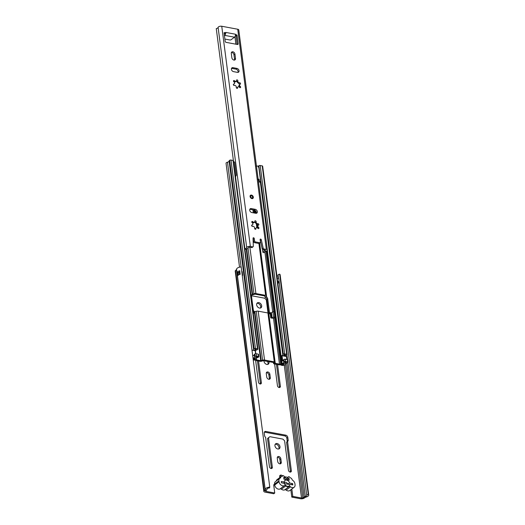 <?xml version="1.0" encoding="UTF-8"?>
<svg xmlns="http://www.w3.org/2000/svg" width="525" height="525" viewBox="0 0 525 525"><rect width="100%" height="100%" fill="white"/><g stroke="black" fill="none" stroke-linecap="round" stroke-linejoin="round"><path stroke-width="0.79" d="M274.949 445.784A3.052 2.198 52.9 0 0 276.695 448.508A3.052 2.198 52.9 0 0 279.313 448.685A3.052 2.198 52.9 0 0 279.989 446.723A3.052 2.198 52.9 0 0 278.243 443.999A3.052 2.198 52.9 0 0 275.625 443.822A3.052 2.198 52.9 0 0 274.949 445.784M278.749 448.96A3.052 2.198 52.9 0 0 279.005 447.464A3.052 2.198 52.9 0 0 275.212 444.288M263.95 360.695A3.052 2.198 52.9 0 0 263.97 361.233A3.052 2.198 52.9 0 0 265.709 363.956A3.052 2.198 52.9 0 0 268.327 364.133A3.052 2.198 52.9 0 0 269.003 362.171A3.052 2.198 52.9 0 0 268.885 361.62M267.763 364.409A3.052 2.198 52.9 0 0 268.026 362.913A3.052 2.198 52.9 0 0 267.422 361.344M256.646 304.868A3.052 2.198 52.9 0 0 258.392 307.591A3.052 2.198 52.9 0 0 261.01 307.768A3.052 2.198 52.9 0 0 261.686 305.806A3.052 2.198 52.9 0 0 259.941 303.082A3.052 2.198 52.9 0 0 257.322 302.905A3.052 2.198 52.9 0 0 256.646 304.868M260.446 308.044A3.052 2.198 52.9 0 0 260.708 306.548A3.052 2.198 52.9 0 0 256.909 303.371M282.575 475.906A2.212 1.595 52.9 0 0 280.133 475.315A2.212 1.595 52.9 0 0 279.641 476.739A2.212 1.595 52.9 0 0 279.871 477.501M242.196 274.805A1.962 0.847 -7.4 0 1 242.635 275.284A1.962 0.847 -7.4 0 1 242.32 275.796M277.666 281.748A1.962 0.847 -7.4 0 1 279.136 281.662L278.677 278.138A1.962 0.847 172.6 0 0 277.207 278.224M242.183 271.753A1.962 0.847 172.6 0 0 242.169 271.694A1.962 0.847 172.6 0 0 241.736 271.281M239.794 271.622A2.408 1.037 172.6 0 0 238.809 272.534L237.051 272.777A4.18 1.798 -7.4 0 1 239.728 270.782L240.188 274.299A4.18 1.798 172.6 0 0 237.51 276.301L265.191 489.477M306.698 494.839L308.247 494.307A4.18 1.798 172.6 0 1 308.733 495.016A4.18 1.798 172.6 0 1 305.878 497.142A0.984 0.427 -7.4 0 0 305.419 497.326L304.192 498.12A2.756 1.188 172.6 0 1 300.543 498.75L291.802 497.116L292.779 496.381L301.521 498.008A0.984 0.427 172.6 0 0 302.827 497.785L304.047 496.991A2.756 1.188 -7.4 0 1 305.327 496.473A2.408 1.037 172.6 0 0 306.981 495.246A2.408 1.037 172.6 0 0 306.698 494.839L279.136 281.662M277.889 283.27A2.408 1.037 -7.4 0 1 277.863 283.277L277.889 283.27A2.408 1.037 -7.4 0 0 279.129 282.575M280.842 458.784A2.166 1.562 52.9 0 0 279.602 456.855A2.166 1.562 52.9 0 0 277.745 456.724A2.166 1.562 52.9 0 0 277.266 458.115L277.712 461.554A2.166 1.562 52.9 0 0 278.946 463.483A2.166 1.562 52.9 0 0 280.803 463.614A2.166 1.562 52.9 0 0 281.288 462.223L280.842 458.784L279.858 459.526A2.166 1.562 52.9 0 0 277.364 457.236M284.609 440.823L288.422 470.216A1.772 1.28 52.9 0 0 289.439 471.791A1.772 1.28 52.9 0 0 290.955 471.896A1.772 1.28 52.9 0 0 291.349 470.761L287.549 441.512L287.897 441.144A1.673 1.208 52.9 0 0 288.166 440.167L287.812 437.443A2.166 1.562 52.9 0 0 285.771 435.173L265.801 431.445A2.166 1.562 52.9 0 0 264.744 431.655A2.166 1.562 52.9 0 0 264.265 433.046L264.62 435.77A1.673 1.208 52.9 0 0 265.158 436.898L265.624 437.417L269.423 466.666A1.772 1.28 52.9 0 0 270.434 468.248A1.772 1.28 52.9 0 0 271.95 468.352A1.772 1.28 52.9 0 0 272.344 467.211L268.524 437.817L269.653 436.846A0.984 0.709 -127.1 0 1 270.158 436.728L282.601 439.051A0.984 0.709 -127.1 0 1 283.165 439.366L284.609 440.823M269.857 374.233A2.166 1.562 52.9 0 0 268.623 372.304A2.166 1.562 52.9 0 0 266.766 372.179A2.166 1.562 52.9 0 0 266.287 373.57L266.733 377.002A2.166 1.562 52.9 0 0 267.967 378.938A2.166 1.562 52.9 0 0 269.824 379.063A2.166 1.562 52.9 0 0 270.303 377.672L269.857 374.233L268.879 374.975A2.166 1.562 52.9 0 0 266.378 372.684M274.634 364.028L277.443 385.665A1.772 1.28 52.9 0 0 278.453 387.247A1.772 1.28 52.9 0 0 279.976 387.345A1.772 1.28 52.9 0 0 280.37 386.21L277.554 364.573M255.629 360.478L258.438 382.115A1.772 1.28 52.9 0 0 259.448 383.696A1.772 1.28 52.9 0 0 260.971 383.801A1.772 1.28 52.9 0 0 261.365 382.659L258.556 361.023M251.475 295.851A0.984 0.709 -127.1 0 1 251.856 295.811L264.305 298.134A0.984 0.709 -127.1 0 1 264.863 298.449L266.306 299.906L268.006 312.992M271.517 318.071L270.933 313.576M274.588 484.162A1.759 1.267 52.9 0 0 274.148 484.345A1.759 1.267 52.9 0 0 273.761 485.481L274.739 493.008L265.998 491.38L265.906 490.652M292.779 496.381L291.828 489.011M236.611 269.397A0.984 0.427 -7.4 0 1 236.486 269.62L265.086 489.799L266.628 490.009A2.756 1.188 -7.4 0 0 266.963 489.333A2.756 1.188 -7.4 0 0 266.956 489.307A2.408 1.037 172.6 0 0 266.956 489.307A2.408 1.037 172.6 0 1 269.588 487.909L269.771 487.128A4.18 1.798 172.6 0 0 265.197 489.517A4.18 1.798 172.6 0 0 265.204 489.549A0.984 0.427 -7.4 0 1 265.086 489.799L264.147 490.645A2.756 1.188 172.6 0 0 263.812 491.321A2.756 1.188 172.6 0 0 265.02 492.122L273.761 493.749L274.739 493.008M266.628 490.009L265.689 490.849A0.984 0.427 172.6 0 0 265.571 491.092A0.984 0.427 172.6 0 0 265.998 491.38M308.247 494.307L279.648 274.129L278.099 274.654L278.552 278.125M281.039 281.787L280.14 274.838A4.18 1.798 172.6 0 0 279.648 274.129M276.951 276.229A2.408 1.037 172.6 0 0 278.211 275.527M236.486 269.62L235.548 270.46A2.756 1.188 172.6 0 0 235.213 271.143L263.812 491.321M269.771 487.128L241.172 266.949A4.18 1.798 172.6 0 0 236.598 269.332A4.18 1.798 172.6 0 0 236.604 269.371L237.057 272.836M237.051 272.777L237.503 276.288M280.212 463.844A2.166 1.562 52.9 0 0 280.304 462.958L279.858 459.526M290.338 472.093A1.772 1.28 52.9 0 0 290.371 471.502L286.571 442.253L286.919 441.886A1.673 1.208 52.9 0 0 287.182 440.902L286.834 438.185A2.166 1.562 52.9 0 0 284.793 435.914L264.823 432.187A2.166 1.562 52.9 0 0 264.364 432.167M271.333 468.549A1.772 1.28 52.9 0 0 271.366 467.952L267.547 438.559L268.675 437.581A0.984 0.709 -127.1 0 1 268.728 437.542M269.227 379.293A2.166 1.562 52.9 0 0 269.325 378.413L268.879 374.975M279.353 387.542A1.772 1.28 52.9 0 0 279.392 386.951L276.458 364.363M260.348 383.998A1.772 1.28 52.9 0 0 260.387 383.401L257.453 360.819M274.733 485.225A1.759 1.267 52.9 0 0 273.794 484.89M291.802 497.116L290.85 489.753M281.341 476.405A2.212 1.595 52.9 0 0 279.746 475.821M284.438 483.591L289.4 484.516M267.547 438.559L268.524 437.817M286.571 442.253L287.549 441.512M279.077 282.207L278.696 282.135A0.886 0.381 -7.4 0 0 277.732 282.233M239.925 272.646A0.886 0.381 172.6 0 1 239.361 272.639L238.809 272.534M286.066 478.728A0.984 0.709 52.9 0 0 285.141 477.697L283.717 477.435L283.946 479.194L285.37 479.456A0.984 0.709 52.9 0 0 286.066 478.728M294.171 487.233L289.82 490.527A3.938 2.835 -127.1 0 1 286.171 490.101A1.719 1.24 52.9 0 0 284.753 489.838A3.938 2.835 -127.1 0 1 281.42 489.215A1.627 1.175 52.9 0 0 280.042 488.959A3.964 2.855 -127.1 0 1 276.76 488.394A3.964 2.855 -127.1 0 1 274.693 485.008L274.582 484.129A3.938 2.835 -127.1 0 1 275.454 481.596L279.805 478.301A3.938 2.835 -127.1 0 1 280.396 477.993A0.984 0.709 52.9 0 0 280.777 477.435A1.969 1.417 -127.1 0 1 281.223 476.477A1.969 1.417 -127.1 0 1 282.181 476.287L282.253 476.3A0.492 0.354 52.9 0 0 282.601 476.077A0.984 0.709 -127.1 0 1 284.13 476.365A0.492 0.354 52.9 0 0 284.55 476.726L287.936 477.363A0.492 0.354 52.9 0 0 288.284 477.14A0.984 0.709 -127.1 0 1 289.813 477.422A0.492 0.354 52.9 0 0 290.233 477.789L290.305 477.803A1.969 1.417 -127.1 0 1 292.09 479.548A0.984 0.709 52.9 0 0 292.635 480.27A3.938 2.835 -127.1 0 1 294.932 483.82L295.043 484.7A3.938 2.835 -127.1 0 1 294.171 487.233A3.938 2.835 -127.1 0 1 290.522 486.806L286.171 490.101M276.406 480.88A0.984 0.709 52.9 0 0 276.426 480.729A1.969 1.417 -127.1 0 1 276.872 479.771L281.223 476.477M284.091 483.302L284.183 482.029L281.275 481.484L281.446 482.81L284.353 483.354A3.445 2.481 52.9 0 0 286.788 486.091A3.445 2.481 52.9 0 0 289.905 484.385L292.819 484.929L292.642 483.61L289.734 483.066L286.86 484.043M290.673 484.523L291.283 484.641L292.642 483.61M280.042 488.959L284.392 485.664A3.964 2.855 -127.1 0 1 281.111 485.1A3.964 2.855 -127.1 0 1 279.044 481.714L278.933 480.834A3.938 2.835 -127.1 0 1 279.805 478.301M284.392 485.664A1.627 1.175 -127.1 0 1 285.771 485.92L281.42 489.215M284.753 489.838L289.104 486.544A3.938 2.835 -127.1 0 1 285.771 485.92M289.104 486.544A1.719 1.24 -127.1 0 1 290.522 486.806M287.332 479.679L288.999 478.419L287.575 478.15L286.873 478.682M287.575 478.15A0.984 0.709 -127.1 0 0 287.805 479.916L289.229 480.178L288.999 478.419M289.734 483.066A3.445 2.481 52.9 0 0 286.643 480.126A3.445 2.481 52.9 0 0 284.183 482.029M287.385 483.65A1.969 1.417 52.9 0 0 284.773 482.462A1.969 1.417 52.9 0 0 284.373 483.085M251.475 195.077A1.969 1.417 52.9 0 0 250.517 195.274A1.969 1.417 52.9 0 0 250.248 197.131A1.969 1.417 52.9 0 0 251.934 198.601A1.969 1.417 52.9 0 0 252.893 198.411A1.969 1.417 52.9 0 0 253.162 196.547A1.969 1.417 52.9 0 0 251.475 195.077M233.94 60.067A2.212 1.595 52.9 0 0 235.016 59.85A2.212 1.595 52.9 0 0 235.508 58.426L234.951 54.108A2.212 1.595 52.9 0 0 233.684 52.133A2.212 1.595 52.9 0 0 231.787 52.001A2.212 1.595 52.9 0 0 231.295 53.425L231.853 57.743A2.212 1.595 52.9 0 0 233.94 60.067M234.426 60.08A2.212 1.595 52.9 0 0 234.531 59.167L235.508 58.426M234.157 85.516A0.833 0.604 52.9 0 0 234.485 85.477A1.339 0.965 52.9 0 1 235.764 85.831A1.339 0.965 52.9 0 1 236.263 87.222A0.833 0.604 52.9 0 0 237.451 88.266A0.833 0.604 52.9 0 0 237.635 87.728A1.339 0.965 52.9 0 1 237.93 86.868A1.339 0.965 52.9 0 1 239.485 87.321A0.833 0.604 52.9 0 0 240.457 87.609A0.833 0.604 52.9 0 0 240.207 86.356A1.339 0.965 52.9 0 1 239.82 84.354A1.339 0.965 52.9 0 1 240.279 84.21A0.833 0.604 52.9 0 0 239.636 82.74A1.339 0.965 52.9 0 1 239.105 82.793A1.339 0.965 52.9 0 1 237.864 80.994A0.833 0.604 -127.1 0 0 236.677 79.951A0.833 0.604 -127.1 0 0 236.493 80.489A1.339 0.965 52.9 0 1 236.191 81.349A1.339 0.965 52.9 0 1 235.541 81.48A1.339 0.965 52.9 0 1 234.642 80.896A0.833 0.604 52.9 0 0 233.671 80.607A0.833 0.604 52.9 0 0 233.914 81.861A1.339 0.965 52.9 0 1 234.308 83.862A1.339 0.965 52.9 0 1 233.842 84.007A0.833 0.604 52.9 0 0 234.157 85.516M239.787 84.381A0.833 0.604 52.9 0 0 238.665 83.475L236.887 81.736L237.864 80.994M235.515 81.231L234.924 81.946L233.664 81.631M252.459 226.433A0.833 0.604 52.9 0 0 252.787 226.393A1.339 0.965 52.9 0 1 254.067 226.748A1.339 0.965 52.9 0 1 254.566 228.139A0.833 0.604 52.9 0 0 255.754 229.182A0.833 0.604 52.9 0 0 255.938 228.644A1.339 0.965 52.9 0 1 256.233 227.784A1.339 0.965 52.9 0 1 257.782 228.237A0.833 0.604 52.9 0 0 258.753 228.519A0.833 0.604 52.9 0 0 258.51 227.273A1.339 0.965 52.9 0 1 258.123 225.271A1.339 0.965 52.9 0 1 258.582 225.127A0.833 0.604 52.9 0 0 257.939 223.65A1.339 0.965 52.9 0 1 257.408 223.709A1.339 0.965 52.9 0 1 256.161 221.911A0.833 0.604 -127.1 0 0 254.979 220.868A0.833 0.604 -127.1 0 0 254.789 221.406A1.339 0.965 52.9 0 1 254.494 222.265A1.339 0.965 52.9 0 1 253.844 222.397A1.339 0.965 52.9 0 1 252.945 221.812A0.833 0.604 52.9 0 0 251.974 221.524A0.833 0.604 52.9 0 0 252.217 222.777A1.339 0.965 52.9 0 1 252.604 224.772A1.339 0.965 52.9 0 1 252.144 224.923A0.833 0.604 52.9 0 0 252.459 226.433M254.796 221.714A0.833 0.604 -127.1 0 1 255.189 222.646L256.968 224.392L257.939 223.65M252.945 221.812L251.98 222.541L253.247 222.849L253.818 222.141M244.886 248.817L245.011 249.034A0.984 0.427 172.6 0 0 246.468 249.145A4.18 1.798 172.6 0 0 248.456 247.472L249.368 247.17L251.632 247.597L252.61 246.855A0.984 0.709 52.9 0 0 253.319 246.218L253.05 238.278A0.735 0.532 52.9 0 1 254.277 238.573L254.579 240.903A0.984 0.709 52.9 0 0 255.504 241.94L254.527 242.681A0.984 0.709 -127.1 0 1 253.601 241.644L253.293 239.315A0.735 0.532 52.9 0 0 253.07 238.829M244.88 248.778A2.408 1.037 172.6 0 0 246.698 247.616A2.363 1.017 -7.4 0 1 247.984 246.619A2.363 1.017 -7.4 0 1 250.346 246.428L252.61 246.855M224.142 33.462L224.792 33.587L225.711 32.406L235.456 34.223L235.482 34.683A2.264 1.227 100.6 0 1 234.472 37.196L231.151 39.71A0.984 0.427 172.6 0 1 229.799 39.966L224.871 39.047M235.456 34.223A2.264 1.227 100.6 0 1 235.482 34.683M258.083 225.297A0.833 0.604 52.9 0 0 256.968 224.392M234.531 59.167L233.973 54.849A2.212 1.595 52.9 0 0 231.4 52.507M237.969 72.391A2.212 1.595 52.9 0 0 235.988 69.149L232.004 68.407A2.212 1.595 52.9 0 0 231.518 68.388M253.089 246.757L252.112 247.498A0.984 0.709 -127.1 0 1 251.632 247.597M263.084 249.736A0.984 0.709 -127.1 0 1 262.172 248.791L263.156 248.056A0.984 0.709 52.9 0 0 264.062 248.994L263.084 249.736L265.348 250.156L265.276 250.609A4.18 1.798 172.6 0 0 262.933 252.217A0.984 0.427 172.6 0 0 262.92 252.308A0.984 0.427 172.6 0 0 264.049 252.584L264.639 252.269M262.172 248.791L260.341 240.562A0.735 0.532 52.9 0 0 260.183 240.22M258.74 243.462L259.717 242.727A0.984 0.709 52.9 0 0 260.197 242.629L259.219 243.37A0.984 0.709 -127.1 0 1 258.74 243.462L254.527 242.681M236.493 80.797A0.833 0.604 -127.1 0 1 236.887 81.729M256.266 213.301A2.212 1.595 52.9 0 0 254.29 210.066L250.307 209.324A2.212 1.595 52.9 0 0 249.821 209.304M237.175 44.428L236.093 36.127A0.492 0.354 52.9 0 0 235.633 35.608L235.384 35.562M259.717 242.727L255.504 241.94M260.197 242.629A0.984 0.709 52.9 0 0 260.42 241.992L260.111 239.662A0.735 0.532 52.9 0 1 261.319 239.82L263.156 248.056M264.062 248.994L266.332 249.414A2.363 1.017 -7.4 0 1 267.369 250.097A2.363 1.017 -7.4 0 1 266.017 251.226A2.408 1.037 172.6 0 0 264.646 252.374A2.408 1.037 172.6 0 0 264.672 252.479M233.415 160.65L216.267 28.599A2.408 1.037 172.6 0 0 218.105 27.438A2.363 1.017 -7.4 0 1 219.391 26.434A2.363 1.017 -7.4 0 1 221.747 26.25L237.733 29.236A2.363 1.017 -7.4 0 1 238.77 29.918L267.369 250.097M251.803 212.546L255.78 213.288A2.212 1.595 52.9 0 0 256.863 213.071A2.212 1.595 52.9 0 0 257.165 210.978A2.212 1.595 52.9 0 0 255.268 209.324L251.285 208.582A2.212 1.595 52.9 0 0 250.208 208.799A2.212 1.595 52.9 0 0 249.9 210.893A2.212 1.595 52.9 0 0 251.803 212.546M233.5 71.63L237.477 72.371A2.212 1.595 52.9 0 0 238.56 72.155A2.212 1.595 52.9 0 0 238.862 70.061A2.212 1.595 52.9 0 0 236.965 68.407L232.982 67.666A2.212 1.595 52.9 0 0 231.906 67.882A2.212 1.595 52.9 0 0 231.604 69.976A2.212 1.595 52.9 0 0 233.5 71.63M225.77 32.845L224.431 32.596A0.492 0.354 52.9 0 0 224.077 32.957L225.166 41.324A0.984 0.709 -127.1 0 0 226.091 42.354L237.464 44.481A0.984 0.709 -127.1 0 0 238.16 43.752L237.07 35.385A0.492 0.354 52.9 0 0 236.611 34.867L235.515 34.663M257.611 225.862C257.178 225.835 257.152 226.551 257.539 228.007M256.233 227.784L255.071 229.025M238.665 83.475L239.636 82.74M239.236 87.091C238.816 85.66 238.842 84.945 239.308 84.945M236.729 88.213L237.93 86.868M234.308 83.862L233.363 84.551M224.214 34.02L224.674 33.567M224.424 35.602L224.726 35.378A2.264 1.227 -79.4 0 0 225.737 32.865M251.783 197.938A1.181 0.853 52.9 0 0 252.623 197.065A1.181 0.853 52.9 0 0 251.514 195.825A1.181 0.853 52.9 0 0 250.674 196.698A1.181 0.853 52.9 0 0 251.783 197.938M264.534 360.038L274.28 361.856A1.969 0.847 -7.4 0 1 275.139 362.427A1.969 0.847 -7.4 0 1 275.139 362.532L275.041 363.202L273.577 363.313A1.969 0.847 172.6 0 0 273.577 363.418L273.466 362.473L263.228 360.688L262.579 360.183A1.969 0.847 172.6 0 1 264.534 360.038L258.182 311.154A1.969 0.847 172.6 0 0 256.233 311.305L254.349 311.574A1.969 1.417 -127.1 0 1 253.326 310.039M253.043 307.926L251.462 295.765A1.969 1.417 -127.1 0 1 251.895 294.499A1.969 1.417 -127.1 0 1 252.118 294.374L253.942 293.692A1.969 0.847 -7.4 0 1 255.898 293.541L249.887 247.268M256.233 311.305L262.579 360.183L260.728 360.662L256.515 359.874A0.984 0.427 -7.4 0 1 256.082 359.592A0.984 0.427 -7.4 0 1 256.115 359.454L256.364 358.995A2.067 0.893 172.6 0 0 256.423 358.719A2.067 0.893 172.6 0 0 256.423 358.687A2.461 1.057 -7.4 0 1 256.417 358.647A2.461 1.057 -7.4 0 1 257.782 357.486A1.87 0.807 172.6 0 0 258.523 357.125L258.74 356.961A0.984 0.427 172.6 0 0 258.891 356.685A0.984 0.427 172.6 0 0 258.464 356.403L256.436 356.022A0.984 0.427 172.6 0 0 255.078 356.285L254.861 356.449A1.87 0.807 172.6 0 0 254.553 356.954A2.461 1.057 -7.4 0 1 253.017 358.142M263.228 360.688L261.863 361.128A1.969 0.847 -7.4 0 1 259.914 361.279L255.701 360.491A2.461 1.057 -7.4 0 1 254.618 359.783A2.461 1.057 -7.4 0 1 254.691 359.448L254.96 358.91A3.938 1.693 -7.4 0 1 254.953 358.837A3.938 1.693 -7.4 0 1 257.138 356.98L256.016 356.783A3.938 1.693 -7.4 0 1 253.431 358.713L253.109 358.851M268.885 314.278A1.969 1.417 52.9 0 0 269.102 314.153A1.969 1.417 52.9 0 0 269.535 312.893L267.704 298.797A1.969 1.417 52.9 0 0 266.647 297.084L266.503 296.034A1.969 0.847 172.6 0 0 266.503 295.929A1.969 0.847 172.6 0 0 265.643 295.358L255.898 293.541M275.041 363.202L279.464 364.16A0.984 0.427 172.6 0 0 280.593 364.028L281.42 363.674A2.067 0.893 -7.4 0 1 282.037 363.471A2.461 1.057 172.6 0 0 283.756 362.335A1.87 0.807 -7.4 0 1 284.077 361.896L284.301 361.732A0.984 0.427 -7.4 0 1 285.652 361.476L287.674 361.856A0.984 0.427 -7.4 0 1 288.107 362.138A0.984 0.427 -7.4 0 1 287.943 362.414L287.726 362.578A1.87 0.807 -7.4 0 1 286.834 362.985A2.461 1.057 172.6 0 0 285.252 364.199A2.192 0.945 172.6 0 1 283.946 365.249A2.192 0.945 172.6 0 1 281.518 365.302L280.501 364.737M271.799 318.124L271.169 313.261A1.719 0.742 -7.4 0 1 271.333 312.88L270.099 312.651L270.782 317.933L273.4 318.255M268.695 313.333L266.89 299.414A1.969 1.417 52.9 0 0 265.827 297.701L265.164 297.255A1.969 0.847 -7.4 0 1 264.941 296.927A1.969 0.847 -7.4 0 1 264.941 296.822L264.823 295.975L255.078 294.158L253.227 294.637A1.969 0.847 172.6 0 1 252.171 294.827L253.477 293.842M273.577 363.418A1.969 0.847 172.6 0 0 274.437 363.989L278.65 364.777A2.461 1.057 172.6 0 0 281.472 364.448L282.47 364.035A3.938 1.693 172.6 0 0 285.219 362.224L286.322 362.44A3.938 1.693 172.6 0 0 283.789 364.383L283.69 363.628M271.215 313.628L270.198 313.438M258.182 311.154L267.927 312.972A1.969 0.847 -7.4 0 1 268.793 313.543A1.969 0.847 -7.4 0 1 268.793 313.648M239.538 267.186L226.045 163.301A2.192 0.945 -7.4 0 1 227.482 162.205A2.461 1.057 -7.4 0 0 229.097 160.998A1.87 0.807 172.6 0 1 229.412 160.486L229.628 160.322A0.984 0.427 172.6 0 1 230.987 160.059L233.008 160.44A0.984 0.427 172.6 0 1 233.441 160.722L257.906 349.112A0.984 0.427 -7.4 0 1 257.755 349.381L257.539 349.552A1.87 0.807 -7.4 0 1 256.797 349.913A2.461 1.057 172.6 0 0 255.445 350.877L255.806 353.706L255.445 350.858L254.054 350.497A3.938 1.693 172.6 0 0 255.032 349.21L256.154 349.407A3.938 1.693 172.6 0 0 254.225 350.529M254.054 350.497L252.814 350.267A2.461 1.057 172.6 0 0 253.568 349.381A1.87 0.807 -7.4 0 1 253.877 348.876L254.1 348.705A0.984 0.427 -7.4 0 1 255.452 348.449L230.987 160.059M286.847 359.461L286.466 356.547L284.438 356.167A2.461 1.057 -7.4 0 1 285.849 355.412A1.87 0.807 172.6 0 0 286.742 355.005L286.958 354.841A0.984 0.427 172.6 0 0 287.123 354.565A0.984 0.427 172.6 0 0 286.689 354.277L284.668 353.902A0.984 0.427 172.6 0 0 283.316 354.158L283.093 354.322A1.87 0.807 172.6 0 0 282.772 354.762A2.461 1.057 -7.4 0 1 281.512 355.76L282.023 355.714L282.686 360.839M255.452 348.449L257.48 348.823A0.984 0.427 -7.4 0 1 257.906 349.112M281.512 355.76L282.201 361.042A2.461 1.057 172.6 0 0 283.461 360.045A1.87 0.807 -7.4 0 1 283.782 359.605L284.005 359.441A0.984 0.427 -7.4 0 1 285.351 359.185L287.378 359.566A0.984 0.427 -7.4 0 1 287.812 359.848L288.107 362.138M258.313 166.32A1.87 0.807 -7.4 0 1 258.628 165.933L258.851 165.769A0.984 0.427 -7.4 0 1 260.197 165.513L262.224 165.893A0.984 0.427 -7.4 0 1 262.658 166.176L287.123 354.565M253.253 359.979L254.166 360.038L254.717 359.389L254.573 358.312M254.717 359.389L253.162 359.251M280.534 364.96L281.584 364.402L282.568 364.744L283.789 364.383M266.503 296.015L266.411 296.769M256.436 356.022L256.141 353.732A0.984 0.427 172.6 0 0 254.782 353.994L254.566 354.158A1.87 0.807 172.6 0 0 254.251 354.664A2.461 1.057 -7.4 0 1 253.503 355.55A2.461 1.057 -7.4 0 1 252.722 355.852M258.891 356.685L258.595 354.395A0.984 0.427 172.6 0 0 258.162 354.113L256.141 353.732M254.231 212.999L253.838 209.98M284.438 356.167L283.198 355.937A3.938 1.693 -7.4 0 1 285.338 354.867L284.235 354.651A3.938 1.693 -7.4 0 1 283.027 355.904L282.023 355.714M251.304 294.991L252.171 294.827M253.312 212.822L252.919 209.81M252.814 350.267L251.974 350.109M253.503 355.55L252.663 355.392M271.333 312.88A1.719 0.742 -7.4 0 1 271.451 312.775L272.947 311.647L274.168 311.87L274.851 317.159L273.427 318.432M274.851 317.159L273.637 316.929L272.14 318.058A1.719 0.742 172.6 0 0 272.016 318.163M273.637 316.929L272.947 311.647M253.293 313.55L253.739 313.215L253.05 307.932L252.551 307.834M253.739 313.215L253.234 313.123M235.554 176.971L235.928 175.645M233.553 161.556L234.603 162.107L236.322 175.35M257.755 179.347L259.048 179.215L258.241 179.826M236.316 175.291L234.603 162.107M258.412 181.145L259.219 180.534L260.183 182.451M259.048 179.215L259.219 180.534M256.043 166.136C257.972 165.867 258.681 166.169 258.182 167.035M258.582 182.444L259.836 181.493M242.629 275.225A1.969 0.847 172.6 0 0 242.629 275.159A1.969 0.847 172.6 0 0 242.183 274.713M277.653 281.656A1.969 0.847 -7.4 0 1 279.129 281.571M242.169 271.694L242.196 271.812A1.969 0.847 172.6 0 0 241.749 271.366M277.22 278.309A1.969 0.847 -7.4 0 1 278.696 278.224M305.327 496.473L287.923 362.434M287.556 359.612L286.939 354.861M301.521 498.008L284.261 365.144M235.548 270.46L264.147 490.645L265.689 490.849M304.192 498.12L302.827 497.785L285.416 363.746M305.419 497.326L304.047 496.991L286.65 363.038M285.79 356.423L285.666 355.464M260.387 383.401L261.365 382.659M279.392 386.951L280.37 386.21M269.325 378.413L270.303 377.672M268.675 437.581L269.653 436.846M271.366 467.952L272.344 467.211M264.823 432.187L265.801 431.445M284.793 435.914L285.771 435.173M286.834 438.185L287.812 437.443M287.182 440.902L288.166 440.167M286.919 441.886L287.897 441.144M290.371 471.502L291.349 470.761M280.304 462.958L281.288 462.223M278.329 282.115L278.453 283.054M239.728 270.782A1.575 0.676 172.6 0 0 239.748 271.3M237.07 272.941L237.425 272.672L237.799 275.579M240.142 274.312L239.735 271.156A1.477 0.637 -7.4 0 1 239.866 270.834M237.326 272.567L239.321 272.77L239.544 274.503M238.422 275.048L238.14 272.409M239.361 272.639L239.321 272.77A0.984 0.427 172.6 0 0 239.945 272.77M283.881 478.656L285.141 477.697M276.426 480.729L280.777 477.435M274.582 484.129L278.933 480.834M279.044 481.714L274.693 485.008M236.88 88.298L237.635 87.728M239.256 87.078L240.207 86.356M233.684 81.624L234.642 80.896M255.183 229.215L255.938 228.644M257.552 227.994L258.51 227.273M255.189 222.652L256.161 221.911M266.332 249.414L237.733 29.236M250.346 246.428L221.747 26.25M224.077 32.858L224.431 32.596M235.633 35.608L236.611 34.867M251.685 225.271L252.144 224.923M246.698 247.616L218.105 27.438M234.938 36.665L235.915 44.192M262.572 249.467L262.933 252.217M265.276 250.609L265.21 250.13M233.382 84.354L233.842 84.007M232.004 68.407L232.982 67.666M235.988 69.149L236.965 68.407M233.973 54.849L234.951 54.108M250.307 209.324L251.285 208.582M254.29 210.066L255.268 209.324M236.093 36.127L237.07 35.385M237.248 44.441L238.16 43.752M224.726 35.378L234.472 37.196M253.293 239.315L254.277 238.573M253.601 241.644L254.579 240.903M260.341 240.562L261.319 239.82M250.386 195.385A1.969 1.417 -127.1 0 1 251.206 195.287M260.728 360.662L254.349 311.574M252.118 294.374L246.251 249.211M256.515 359.874L256.397 358.936M275.257 363.372L275.139 362.506M279.464 364.16L273.492 318.183M272.672 311.85L264.876 251.836M274.28 361.856L267.927 312.972M261.863 361.128L261.214 360.623L254.861 311.686M275.139 362.532L273.669 362.591M241.087 266.949L227.482 162.205M253.568 349.381L229.097 160.998M254.947 358.778L254.868 358.168L254.947 358.988L256.364 358.995M253.877 348.876L229.412 160.486M254.1 348.705L229.628 160.322M257.48 348.823L233.008 160.44M287.674 361.856L287.378 359.566M283.782 359.605L284.077 361.896L285.246 362.171L284.301 361.732L284.005 359.441M285.652 361.476L285.351 359.185M283.756 362.335L283.461 360.045M253.332 358.746L253.201 359.546M258.523 357.125L257.237 356.941L258.74 356.961M254.691 359.422L256.115 359.454M281.472 364.448L280.593 364.028L274.536 317.395M282.299 364.094L281.42 363.674L266.772 250.898M282.476 364.035L282.568 364.744L281.518 365.302M286.689 354.277L262.224 165.893M284.668 353.902L260.197 165.513M283.316 354.158L258.851 165.769M283.093 354.322L258.628 165.933M282.772 354.762L260.295 181.716M282.037 363.471L267.343 250.313M273.814 311.804L265.945 251.252M265.643 295.358L258.904 243.475M256.843 227.647L256.371 223.965M254.96 213.13L254.573 210.138M254.553 356.954L254.251 354.664M254.861 356.449L254.566 354.158M255.078 356.285L254.782 353.994M258.464 356.403L258.162 354.113M252.584 294.184L246.724 249.04M253.942 293.692L248.043 248.227M255.616 353.712L255.229 350.713M268.774 313.464L269.535 312.893M266.89 299.414L267.704 298.797M265.164 297.255L266.47 296.264M272.14 318.058L271.451 312.775M242.635 275.284L242.196 271.812M265.197 489.517L236.598 269.332M308.733 495.016L281.046 281.833M268.702 437.561L269.679 436.82M278.532 282.115L278.637 282.955M282.089 476.273L282.811 475.729M287.779 477.33L288.494 476.792M253.903 222.712L254.494 222.265M257.394 225.829L258.123 225.271M251.875 225.33L252.604 224.772M262.92 252.308L262.546 249.441M235.889 44.185L234.918 36.697M235.581 81.815L236.191 81.349M239.078 84.919L239.82 84.354M252.617 198.614C253.732 197.577 253.312 196.448 251.35 195.241L250.241 195.477M275.139 362.427L268.793 313.543M254.953 358.837L254.861 358.168M266.503 295.929L259.639 243.055M257.401 225.822L257.211 224.346M255.773 213.281L255.432 210.663M287.044 359.5L286.683 356.692"/></g></svg>
